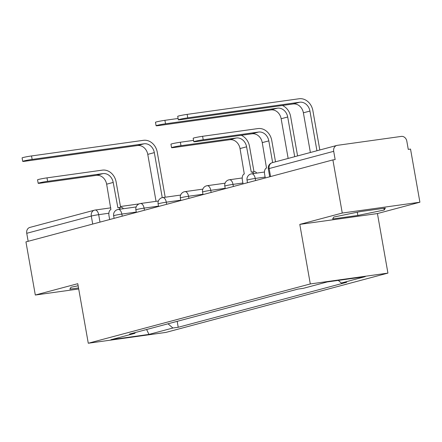 <?xml version="1.0" encoding="UTF-8"?>
<svg xmlns="http://www.w3.org/2000/svg" width="442" height="442" viewBox="0 0 442 442"><rect width="100%" height="100%" fill="white"/><g stroke="black" fill="none" stroke-linecap="round" stroke-linejoin="round"><path stroke-width="0.66" d="M419.9 202.215L342.263 213.05L332.892 159.91L25.94 241.896L35.31 295.035L77.775 283.692L88.278 343.241L165.916 332.406L387.932 273.106L377.435 213.558L419.9 202.215L410.53 149.076L408.264 149.39L406.806 141.114A5.431 4.558 75 0 0 401.336 136.407L337.285 145.346A5.431 4.558 75 0 0 336.821 145.44A5.431 4.558 75 0 0 333.699 151.319L269.145 168.557A5.431 0.304 170 0 0 268.322 168.872L269.719 176.783M342.263 213.05L299.798 224.392L310.301 283.941L88.278 343.241M332.892 159.91L335.158 159.595L333.699 151.319M35.31 295.035L78.709 288.98M28.155 241.304L26.747 233.299A5.431 4.558 -105 0 1 29.868 227.42L94.422 210.182A5.431 4.558 75 0 0 91.301 216.061L26.747 233.299M167.999 323.798L172.899 328.014L148.96 334.412L110.931 339.716L134.871 333.323L135.357 332.517M172.899 328.014L178.22 327.273L346.655 282.283L341.34 283.029L365.28 276.631L327.251 281.941L303.311 288.333L297.991 289.079L129.556 334.064L134.871 333.323M387.932 273.106L310.301 283.941M78.146 285.764L70.996 287.239L69.858 289.151L78.527 287.941M377.435 213.558L299.798 224.392M360.136 211.619L333.771 217.055L332.633 218.967L357.854 215.447L384.214 210.016L385.358 208.099L360.136 211.619M177.176 321.345L178.22 327.273M341.34 283.029L338.285 280.399M148.96 334.412L146.611 329.511M383.916 208.304L384.214 210.016M357.28 212.21L357.854 215.447M38.172 183.292L37.559 179.822A6.249 0.348 -10 0 1 40.714 178.955A6.249 0.348 -10 0 1 46.99 177.861L47.603 181.331A6.249 0.348 170 0 0 41.327 182.424A6.249 0.348 170 0 0 38.172 183.292A6.249 0.348 170 0 0 41.045 183.082L96.389 175.358A10.183 8.553 -105 0 1 106.644 184.187L110.903 209.613A5.431 2.934 -97.9 0 0 108.992 215.718L109.666 219.53M120.605 207.359L116.141 182.027A13.713 11.514 75 0 0 102.329 170.137L46.99 177.861M120.826 207.337A5.431 2.934 82.1 0 1 121.02 207.298A5.431 2.934 82.1 0 1 123.395 208.734M120.451 209.143A5.431 2.934 -97.9 0 0 118.075 207.712A5.431 2.934 -97.9 0 0 117.881 207.751L113.196 182.435A10.183 8.553 -105 0 0 102.942 173.607L47.603 181.331M22.713 161.374L22.1 157.899A6.249 0.348 -10 0 1 25.249 157.037A6.249 0.348 -10 0 1 31.531 155.943L32.139 159.413A6.249 0.348 170 0 0 25.863 160.507A6.249 0.348 170 0 0 22.713 161.374A6.249 0.348 170 0 0 25.586 161.164L137.512 145.545A10.183 8.553 -105 0 1 147.766 154.374L156.048 201.342M32.139 159.413L144.07 143.794A10.183 8.553 -105 0 1 154.324 152.623L162.264 197.657M165.203 197.226L157.264 152.208A13.713 11.514 75 0 0 143.457 140.318L31.531 155.943M171.557 147.667L170.943 144.197A6.249 0.348 -10 0 1 174.098 143.33A6.249 0.348 -10 0 1 180.375 142.236L180.982 145.705A6.249 0.348 170 0 0 174.706 146.799A6.249 0.348 170 0 0 171.557 147.667A6.249 0.348 170 0 0 174.43 147.457L229.774 139.733A10.183 8.553 -105 0 1 240.023 148.562L244.282 173.988A5.431 2.934 -97.9 0 0 242.376 180.093L243.05 183.905M253.99 171.734L249.52 146.401A13.713 11.514 75 0 0 241.255 135.296M254.211 171.711A5.431 2.934 82.1 0 1 254.399 171.673A5.431 2.934 82.1 0 1 256.774 173.109M253.835 173.518A5.431 2.934 -97.9 0 0 251.459 172.087A5.431 2.934 -97.9 0 0 251.266 172.126L246.581 146.81A10.183 8.553 -105 0 0 236.326 137.981L180.982 145.705M193.552 140.396L180.375 142.236M156.098 125.749L155.485 122.274A6.249 0.348 -10 0 1 158.634 121.412A6.249 0.348 -10 0 1 164.91 120.318L165.523 123.788A6.249 0.348 170 0 0 159.247 124.882A6.249 0.348 170 0 0 156.098 125.749A6.249 0.348 170 0 0 158.971 125.539L270.896 109.92A10.183 8.553 -105 0 1 281.151 118.749L288.151 158.435M165.523 123.788L277.454 108.168A10.183 8.553 -105 0 1 287.703 116.997L294.703 156.689M297.582 155.915L290.648 116.583A13.713 11.514 75 0 0 282.383 105.478M178.093 118.478L164.91 120.318M193.789 141.727L193.176 138.258A6.249 0.348 -10 0 1 196.325 137.39A6.249 0.348 -10 0 1 202.602 136.296L203.215 139.771A6.249 0.348 170 0 0 196.939 140.865A6.249 0.348 170 0 0 193.789 141.727A6.249 0.348 170 0 0 196.662 141.523L252.001 133.799A10.183 8.553 -105 0 1 262.255 142.628L266.515 168.054A5.431 2.934 -97.9 0 0 264.609 174.154L265.277 177.971M275.515 161.811L271.753 140.462A13.713 11.514 75 0 0 257.946 128.572L202.602 136.296M203.215 139.771L258.559 132.047A10.183 8.553 -105 0 1 268.813 140.876L272.637 162.579M178.325 119.81L177.712 116.34A6.249 0.348 -10 0 1 180.866 115.472A6.249 0.348 -10 0 1 187.143 114.379L187.756 117.848A6.249 0.348 170 0 0 181.48 118.942A6.249 0.348 170 0 0 178.325 119.81A6.249 0.348 170 0 0 181.198 119.6L293.129 103.98A10.183 8.553 -105 0 1 303.383 112.809L310.378 152.501M187.756 117.848L299.682 102.229A10.183 8.553 -105 0 1 309.936 111.058L316.936 150.75M319.815 149.982L312.881 110.649A13.713 11.514 75 0 0 299.068 98.759L187.143 114.379M265.117 177.065L255.233 178.446A5.431 0.304 170 0 0 247.857 179.839A5.431 0.304 170 0 0 247.034 180.148L247.487 182.723M242.89 182.999L233 184.38A5.431 0.304 170 0 0 225.624 185.773A5.431 0.304 170 0 0 224.801 186.088L225.254 188.662M225.193 188.309L210.773 190.32A5.431 0.304 170 0 0 203.392 191.712A5.431 0.304 170 0 0 202.569 192.021L203.027 194.596M202.961 194.242L188.541 196.259A5.431 0.304 170 0 0 181.165 197.651A5.431 0.304 170 0 0 180.342 197.961L180.795 200.535M180.734 200.182L166.308 202.193A5.431 0.304 170 0 0 158.932 203.585A5.431 0.304 170 0 0 158.109 203.9L158.562 206.475M158.501 206.121L144.081 208.132A5.431 0.304 170 0 0 136.7 209.525A5.431 0.304 170 0 0 135.882 209.834L136.335 212.409M136.269 212.055L121.848 214.072A5.431 0.304 170 0 0 114.472 215.464A5.431 0.304 170 0 0 113.649 215.773L114.102 218.348M108.876 213.243L98.676 214.668A5.431 0.304 170 0 0 91.301 216.061L92.71 224.061M99.991 222.116L98.676 214.668A5.431 2.934 82.1 0 0 95.074 210.049A5.431 5.431 0 0 0 94.422 210.182A5.431 4.558 75 0 1 94.886 210.088A5.431 2.934 82.1 0 1 95.074 210.049L110.815 207.85M255.603 180.551L255.233 178.446A5.431 2.934 -97.9 0 0 251.631 173.828A5.431 2.934 -97.9 0 0 251.437 173.866M233.37 186.491L233 184.38A5.431 2.934 -97.9 0 0 229.398 179.761A5.431 2.934 -97.9 0 0 229.21 179.8M211.143 192.43L210.773 190.32A5.431 2.934 -97.9 0 0 207.171 185.701A5.431 2.934 -97.9 0 0 206.978 185.739M188.911 198.364L188.541 196.259A5.431 2.934 -97.9 0 0 184.938 191.64A5.431 2.934 -97.9 0 0 184.75 191.679M166.684 204.303L166.308 202.193A5.431 2.934 -97.9 0 0 162.711 197.574A5.431 2.934 -97.9 0 0 162.518 197.613M144.451 210.243L144.081 208.132A5.431 2.934 -97.9 0 0 140.479 203.513A5.431 2.934 -97.9 0 0 140.285 203.552M122.219 216.177L121.848 214.072A5.431 2.934 -97.9 0 0 118.246 209.453A5.431 2.934 -97.9 0 0 118.058 209.491M270.554 176.562L269.145 168.557A5.431 4.558 75 0 1 272.266 162.678A5.431 5.431 0 0 0 268.322 168.872M106.644 184.187L113.196 182.435M96.389 175.358L102.942 173.607M154.324 152.623L147.766 154.374M144.07 143.794L137.512 145.545M240.023 148.562L246.581 146.81M229.774 139.733L236.326 137.981M287.703 116.997L281.151 118.749M277.454 108.168L270.896 109.92M262.255 142.628L268.813 140.876M252.001 133.799L258.559 132.047M309.936 111.058L303.383 112.809M299.682 102.229L293.129 103.98M136.158 206.95L118.246 209.453A5.431 5.431 0 0 0 113.649 215.773M158.385 201.016L140.479 203.513A5.431 5.431 0 0 0 135.882 209.834M180.618 195.077L162.711 197.574A5.431 5.431 0 0 0 158.109 203.9M202.845 189.137L184.938 191.64A5.431 5.431 0 0 0 180.342 197.961M225.077 183.203L207.171 185.701A5.431 5.431 0 0 0 202.569 192.021M242.233 177.971L229.398 179.761A5.431 5.431 0 0 0 224.801 186.088M264.465 172.032L251.631 173.828A5.431 5.431 0 0 0 247.034 180.148M272.266 162.678L336.821 145.44M120.456 206.508L139.075 203.906M118.075 207.712L121.02 207.298M251.459 172.087L254.399 171.673"/></g></svg>
